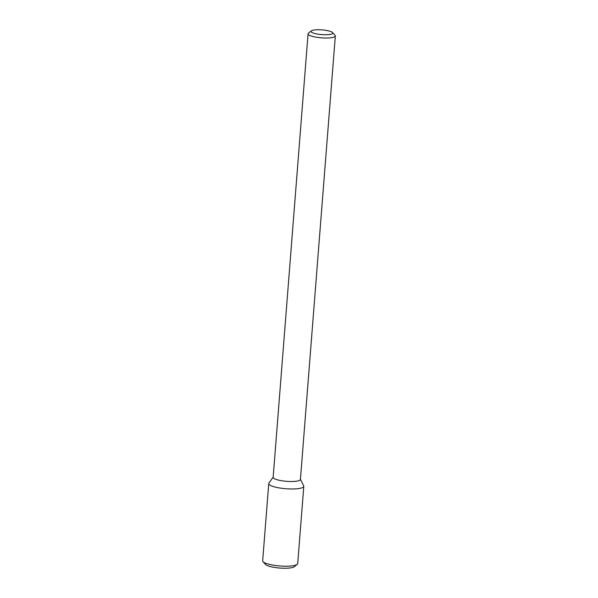 <?xml version="1.0" encoding="UTF-8"?>
<svg xmlns="http://www.w3.org/2000/svg" width="598" height="598" viewBox="0 0 598 598"><rect width="100%" height="100%" fill="white"/><g stroke="black" fill="none" stroke-linecap="round" stroke-linejoin="round"><path stroke-width="0.9" d="M300.435 479.282L303.687 485.86A17.574 3.775 -175.5 0 1 290 488.947A17.574 3.775 -175.5 0 1 269.631 484.903A17.574 3.775 -175.5 0 1 268.928 483.124L273.166 477.137M332.585 32.561L335.044 35.312A13.679 2.938 -175.5 0 1 335.329 35.977L300.42 479.469A13.679 2.938 -175.5 0 1 288.834 481.465A13.679 2.938 -175.5 0 1 273.839 478.348A13.679 2.938 -175.5 0 1 273.151 477.324L308.06 33.832A13.679 2.938 -175.5 0 1 308.441 33.211L311.304 30.887A10.943 2.347 -175.5 0 1 322.083 29.9A10.943 2.347 -175.5 0 1 332.585 32.561A10.943 2.347 -175.5 0 1 324.721 34.729A10.943 2.347 -175.5 0 1 311.543 32.202A10.943 2.347 -175.5 0 1 311.304 30.887M335.329 35.977A13.679 2.938 -175.5 0 1 323.742 37.973A13.679 2.938 -175.5 0 1 308.74 34.856A13.679 2.938 -175.5 0 1 308.06 33.832M269.631 484.903A17.574 3.775 -175.5 0 1 268.749 483.588L262.671 560.819A17.574 3.775 -175.5 0 0 263.038 561.679A17.574 3.775 -175.5 0 0 263.554 562.135A17.574 3.775 -175.5 0 0 280.888 566.037A17.574 3.775 -175.5 0 0 297.221 564.37A17.574 3.775 -175.5 0 0 297.714 563.578L303.791 486.346A17.574 3.775 -175.5 0 1 288.901 488.91A17.574 3.775 -175.5 0 1 269.631 484.903M297.221 564.37L294.358 566.695A14.838 3.184 -175.5 0 1 280.574 568.1A14.838 3.184 -175.5 0 1 265.931 564.811A14.838 3.184 -175.5 0 1 265.497 564.422L263.038 561.679"/></g></svg>
